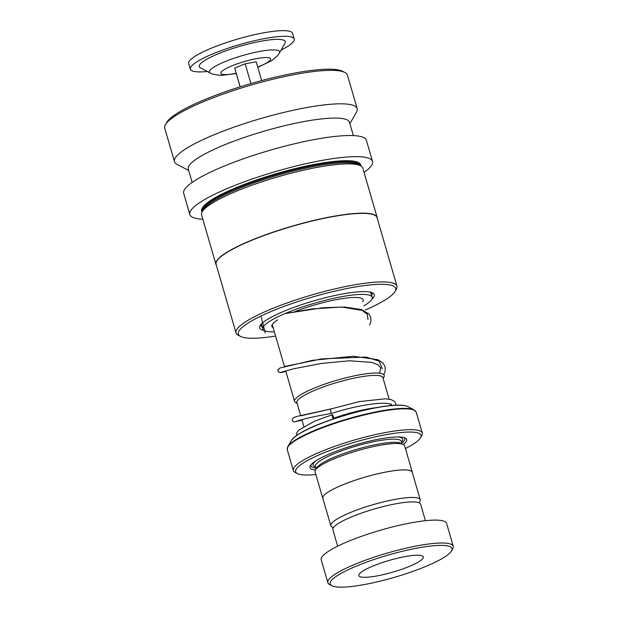 <?xml version="1.0" encoding="UTF-8"?>
<svg xmlns="http://www.w3.org/2000/svg" width="618" height="618" viewBox="0 0 618 618"><rect width="100%" height="100%" fill="white"/><g stroke="black" fill="none" stroke-linecap="round" stroke-linejoin="round"><path stroke-width="0.93" d="M419.182 502.813L419.908 501.538A46.559 8.482 163.8 0 0 420.248 499.8A46.559 8.482 163.8 0 0 356.455 510.159A46.559 8.482 163.8 0 0 330.831 525.779A46.559 8.482 163.8 0 0 332.044 527.069L333.341 527.749M420.248 499.8L412.245 472.26A46.559 8.482 163.8 0 0 348.452 482.612A46.636 8.497 163.8 0 0 322.758 498.255A46.636 8.497 163.8 0 0 322.959 498.695M382.982 377.953A44.797 8.165 163.8 0 0 321.538 387.602A44.766 8.158 -16.2 0 1 382.897 377.652L389.139 399.158M297.134 403.392L295.798 402.689A46.667 8.505 -16.2 0 1 294.577 401.399A46.667 8.505 -16.2 0 1 320.263 385.74A46.667 8.505 -16.2 0 1 384.203 375.358A46.667 8.505 -16.2 0 1 383.871 377.096L383.114 378.417M412.376 472.716A46.636 8.497 163.8 0 0 412.314 472.237L404.643 445.817A46.636 8.497 163.8 0 0 403.423 444.535L401.175 443.345A44.766 8.158 163.8 0 0 340.997 454.531A44.766 8.158 163.8 0 0 316.679 467.888L315.419 470.097A46.636 8.497 163.8 0 0 315.08 471.835L322.758 498.255M403.423 444.535A46.636 8.497 163.8 0 0 340.742 456.192A46.636 8.497 163.8 0 0 315.419 470.097M403.315 444.473A50.359 9.177 163.8 0 0 405.377 438.1A50.359 9.177 163.8 0 0 337.683 450.692A50.359 9.177 163.8 0 0 310.329 465.717A50.359 9.177 163.8 0 0 315.474 469.997M310.985 464.79A48.868 8.907 163.8 0 0 315.922 468.058M405.431 448.529A65.284 11.896 163.8 0 0 420.549 437.76A65.284 11.896 163.8 0 0 395.412 433.172A65.284 11.896 163.8 0 0 331.565 449.85A65.284 11.896 163.8 0 0 297.335 473.558A65.284 11.896 163.8 0 0 315.868 474.547M297.335 473.558L295.08 472.368A67.153 12.236 -16.2 0 1 293.326 470.514A67.153 12.236 -16.2 0 1 330.29 447.98A67.153 12.236 -16.2 0 1 422.295 433.048A67.153 12.236 -16.2 0 1 421.816 435.551L420.549 437.76M412.314 472.237A46.636 8.497 163.8 0 0 348.421 482.604A46.559 8.482 163.8 0 0 322.828 498.239L330.831 525.779M401.901 443.075A48.868 8.907 163.8 0 0 404.319 437.675M300.611 415.358L296.918 402.627A44.766 8.158 -16.2 0 1 321.553 387.61A44.797 8.165 163.8 0 0 297.003 402.936M417.073 569.858A63.422 11.557 163.8 0 0 451.519 550.932A63.422 11.557 163.8 0 0 427.1 546.474A63.422 11.557 163.8 0 0 365.076 562.674A63.422 11.557 163.8 0 0 331.827 585.71A63.422 11.557 163.8 0 0 417.073 569.858M331.827 585.71L329.572 584.52A65.284 11.896 -16.2 0 1 327.864 582.72A65.284 11.896 -16.2 0 1 363.801 560.804A65.284 11.896 -16.2 0 1 453.257 546.289A65.284 11.896 -16.2 0 1 452.785 548.722L451.519 550.932M377.312 564.365A33.573 6.118 163.8 0 0 358.834 575.628A33.573 6.118 163.8 0 0 404.836 568.166A33.573 6.118 163.8 0 0 423.315 556.895A33.573 6.118 163.8 0 0 377.312 564.365M337.652 546.196L332.863 529.696A45.701 8.328 -16.2 0 1 358.015 514.361A45.701 8.328 -16.2 0 1 420.634 504.203L425.423 520.696M327.864 582.72L321.213 559.823A65.284 11.896 -16.2 0 1 357.15 537.907A65.284 11.896 -16.2 0 1 446.605 523.392L453.257 546.289M260.935 324.527A57.822 10.537 163.8 0 0 260.95 325.64A57.822 10.537 163.8 0 0 262.372 327.185M371.82 299.251A59.691 10.877 163.8 0 0 372.754 292.963A59.691 10.877 163.8 0 0 343.755 293.759A59.691 10.877 163.8 0 0 260.101 325.694A59.691 10.877 163.8 0 0 264.257 330.506M365.223 310.027A81.924 14.932 163.8 0 0 395.072 291.464A81.924 14.932 163.8 0 0 353.728 287.239A81.924 14.932 163.8 0 0 268.536 312.6A81.924 14.932 163.8 0 0 240.456 336.385A81.924 14.932 163.8 0 0 275.597 336.068M395.072 291.464L396.331 289.255A83.785 15.272 163.8 0 0 396.941 286.126A83.785 15.272 163.8 0 0 354.052 284.937A83.785 15.272 163.8 0 0 273.048 308.297A83.785 15.272 163.8 0 0 236.014 332.878A83.785 15.272 163.8 0 0 238.2 335.195L240.456 336.385M396.941 286.126L377.026 217.582A83.785 15.272 163.8 0 0 334.137 216.385A83.785 15.272 163.8 0 0 253.133 239.745A83.785 15.272 163.8 0 0 216.099 264.334L236.014 332.878M377.235 218.316A83.94 15.296 163.8 0 0 377.127 217.397A83.94 15.296 163.8 0 0 334.168 216.2A83.94 15.296 163.8 0 0 253.017 239.606A83.94 15.296 163.8 0 0 215.914 264.234A83.94 15.296 163.8 0 0 216.315 265.068M377.127 217.397L362.797 168.081A83.94 15.296 163.8 0 0 360.611 165.771A83.94 15.296 163.8 0 0 319.838 166.891A83.94 15.296 163.8 0 0 202.194 211.789A83.94 15.296 163.8 0 0 201.592 214.917L215.914 264.234M360.611 165.771L358.355 164.581A82.07 14.956 163.8 0 0 318.486 165.67A82.07 14.956 163.8 0 0 203.461 209.579L202.194 211.789M364.056 172.399A95.133 17.335 163.8 0 0 372.523 161.437L366.381 140.301A95.133 17.335 163.8 0 0 317.691 138.95A95.133 17.335 163.8 0 0 225.724 165.469A95.133 17.335 163.8 0 0 183.677 193.388L189.819 214.523A95.133 17.335 163.8 0 0 202.843 219.236M372.523 161.437A95.133 17.335 163.8 0 0 323.832 160.085A95.133 17.335 163.8 0 0 231.866 186.605A95.133 17.335 163.8 0 0 189.819 214.523M353.357 135.589L349.494 122.294A83.94 15.296 163.8 0 0 306.536 121.097A83.94 15.296 163.8 0 0 225.385 144.496A83.94 15.296 163.8 0 0 188.289 169.131L192.152 182.426M349.896 123.662L356.486 112.152A95.133 17.335 163.8 0 0 357.173 108.606A95.133 17.335 163.8 0 0 308.482 107.246A95.133 17.335 163.8 0 0 216.509 133.766A95.133 17.335 163.8 0 0 174.469 161.684A95.133 17.335 163.8 0 0 176.949 164.311L188.683 170.498M357.173 108.606L347.447 75.141A95.133 17.335 163.8 0 0 344.975 72.515A95.133 17.335 163.8 0 0 298.764 73.781A95.133 17.335 163.8 0 0 165.431 124.674A95.133 17.335 163.8 0 0 164.743 128.22L174.469 161.684M344.975 72.515L342.72 71.325A93.264 16.995 163.8 0 0 297.412 72.569A93.264 16.995 163.8 0 0 166.698 122.464L165.431 124.674M371.634 295.443A57.822 10.537 163.8 0 0 372.005 293.372A57.822 10.537 163.8 0 0 371.426 292.43M273.187 327.764A47.563 8.667 -16.2 0 1 271.858 326.397A47.563 8.667 -16.2 0 1 277.667 319.877M295.095 311.557A47.563 8.667 -16.2 0 1 348.228 297.853A47.563 8.667 -16.2 0 1 363.206 299.861A47.563 8.667 -16.2 0 1 362.812 301.723M274.369 331.843A56.895 10.367 -16.2 0 1 262.897 329A56.895 10.367 -16.2 0 1 294.029 309.973A56.895 10.367 -16.2 0 1 354.245 294.856A56.895 10.367 -16.2 0 1 372.16 297.258A56.895 10.367 -16.2 0 1 363.994 305.802M331.905 413.287L331.704 413.342C331.109 413.844 329.958 407.942 330.862 408.985L359.267 401.607L385.447 398.788L391.194 399.622L394.454 401.337L395.767 403.484L395.875 405.207M333.797 418.78A2.24 0.533 71.2 0 0 333.372 416.501A2.24 0.533 71.2 0 0 332.322 414.755A2.24 0.533 71.2 0 0 332.221 414.755A2.24 0.533 71.2 0 0 332.306 416.64A2.24 0.533 71.2 0 0 333.426 418.904M240.24 46.195A44.766 8.158 -16.2 0 1 284.944 43.268L279.359 53.086A36.524 6.659 -16.2 0 0 242.889 55.473A36.524 6.659 -16.2 0 0 210.421 73.117L200.441 67.818A44.766 8.158 -16.2 0 1 240.24 46.195M207.339 71.479A54.09 9.857 -16.2 0 1 190.329 69.185A54.09 9.857 -16.2 0 1 239.815 44.542A54.09 9.857 -16.2 0 1 294.222 39.004A54.09 9.857 -16.2 0 1 281.09 50.05M190.329 69.185L188.691 63.554A54.09 9.857 -16.2 0 1 238.177 38.911A54.09 9.857 -16.2 0 1 292.584 33.372L294.222 39.004M261.661 80.579L256.207 61.823L245.168 63.793L234.709 68.042L240.101 86.844M250.916 83.577L245.168 63.793M240.17 86.829L234.709 68.042M260.935 316.061L265.207 333.025M375.852 407.702A44.766 8.158 163.8 0 0 333.797 418.201M401.399 441.36L401.414 441.406A44.766 8.158 163.8 0 0 340.078 451.364A44.766 8.158 163.8 0 0 315.435 466.389L316.146 468.823M315.852 460.858A46.636 8.497 163.8 0 0 315.589 466.907M291.325 440.503C295.952 434.608 307.169 428.405 324.975 421.901C356.795 410.074 398.108 401.538 407.911 406.629A61.777 11.255 163.8 0 0 324.875 422.071A61.777 11.255 163.8 0 0 291.325 440.503L287.818 446.621A66.929 12.198 -16.2 0 1 324.18 426.652A66.929 12.198 -16.2 0 1 414.145 409.919L416.238 412.206A67.153 12.236 163.8 0 0 324.234 427.138A67.153 12.236 163.8 0 0 287.277 449.672L293.326 470.514M325.029 421.901A61.244 11.163 -16.2 0 1 401.592 405.308M295.945 435.999A61.244 11.163 -16.2 0 1 324.929 421.94M401.569 441.932A46.636 8.497 163.8 0 0 398.108 436.957M360.085 165.493A82.07 14.956 163.8 0 0 318.185 164.62A82.07 14.956 163.8 0 0 202.488 211.271M360.804 165.871A82.82 15.095 163.8 0 0 318.316 163.693A82.82 15.095 163.8 0 0 236.068 187.679A82.82 15.095 163.8 0 0 202.086 211.989M330.692 409.016L300.757 415.844M382.295 368.791L379.228 361.175L366.072 357.065L321.885 358.857L285.014 366.404L284.612 367.077M367.973 319.475L367.285 314.292L362.349 310.429L341.638 307.046L312.608 308.869L284.937 313.596M236.161 73.303A25.941 4.728 -16.2 0 1 221.182 72.105A25.941 4.728 -16.2 0 1 244.573 61.491A25.941 4.728 -16.2 0 1 269.772 58.015A25.941 4.728 -16.2 0 1 257.729 67.038M390.591 404.149L390.993 405.539L391.433 404.651M401.414 441.406L402.125 443.848M407.911 406.629L414.145 409.919M416.238 412.206L422.295 433.048M287.277 449.672L287.818 446.621M272.252 324.535L284.458 366.559M285.709 370.862L294.577 401.399M301.862 419.661L303.832 426.443M370.7 292.237L372.16 297.258M261.437 323.979L262.897 329M331.796 413.357C315.721 416.177 304.597 418.61 298.424 420.657L295.752 421.538M379.506 373.179L380.781 367.942L377.93 364.744L371.696 362.38L349.386 360.788L321.576 363.407L293.589 368.799L281.429 372.221M331.812 413.349C346.103 408.83 359.498 405.732 372.013 404.048C388.428 401.924 392.337 404.713 391.457 404.682M317.188 424.952L320.719 423.531M296.663 435.412L296.679 433.063L298.571 430.244L314.639 421.167L332.221 414.755M330.761 408.977L296.995 416.401L293.604 417.613L292.368 418.896L292.221 420.001L293.156 421.584L294.06 421.97L302.001 420.147M383.94 374.438L385.223 370.916L385.091 366.737L382.874 362.967L377.93 359.715L353.396 356.238L312.538 360.317L279.915 368.019L278.038 369.579L277.899 370.73L278.826 372.268L281.283 372.569L285.856 371.379M369.61 325.13L370.947 321.321L370.738 317.335L368.761 313.882L361.414 309.564L344.713 307.022L322.874 307.725L284.998 313.573M257.806 67.323L271.711 60.703L277.691 55.527L279.359 53.086M236.246 73.588L220.989 75.45L213.148 74.284L210.421 73.117"/></g></svg>
